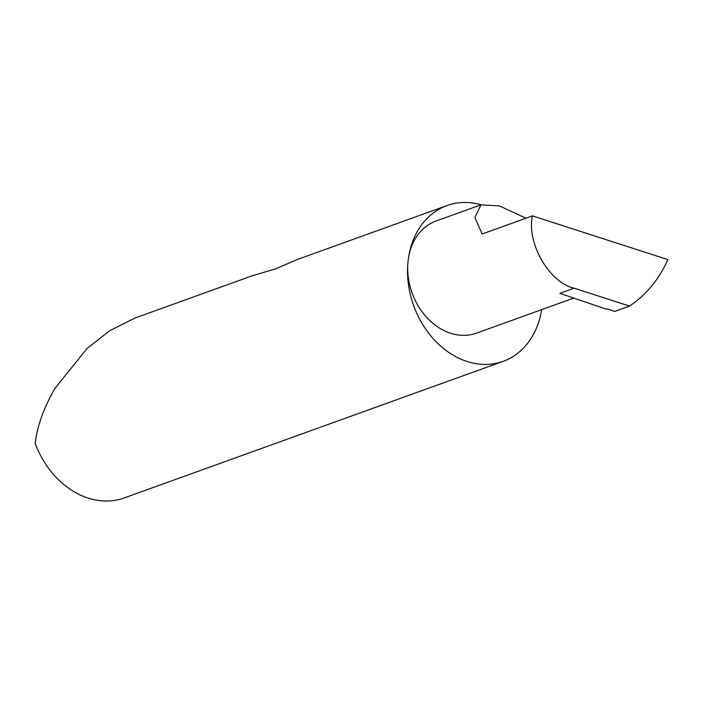 <?xml version="1.0" encoding="UTF-8"?>
<svg xmlns="http://www.w3.org/2000/svg" width="703" height="703" viewBox="0 0 703 703"><rect width="100%" height="100%" fill="white"/><g stroke="black" fill="none" stroke-linecap="round" stroke-linejoin="round"><path stroke-width="1.05" d="M532.426 215.874C526.424 243.053 549.377 282.826 574.158 288.195L629.58 306.077L634.581 302.536C648.834 291.657 659.924 277.334 667.85 259.583L532.426 215.874L482.135 234.002L474.885 217.482L480.984 204.828L499.464 205.935L525.949 218.211M481.107 204.784A82.796 65.335 70.2 0 0 447.029 205.548A82.796 65.335 70.2 0 0 408.127 260.681A59.597 47.022 -109.8 0 1 436.124 220.997L480.984 204.828M447.029 205.548L296.903 259.662L275.567 268.862L252.333 275.734L134.712 318.134L109.694 330.726L87.19 348.38L55.326 387.863C44.166 406.694 37.435 425.227 35.15 443.479A82.796 65.335 70.2 0 0 124.22 497.944L503.181 361.333A82.796 65.335 70.2 0 0 541.6 309.671M573.762 298.081L476.546 333.125A59.597 47.022 -109.8 0 1 427.371 318.116A59.597 47.022 -109.8 0 1 408.127 260.681A82.796 65.335 70.2 0 0 434.867 340.48A82.796 65.335 70.2 0 0 503.181 361.333M574.158 288.195L559.852 293.353L606.285 309.127A2.206 0.721 6.6 0 1 608.939 309.408L614.659 311.455L629.58 306.077"/></g></svg>
